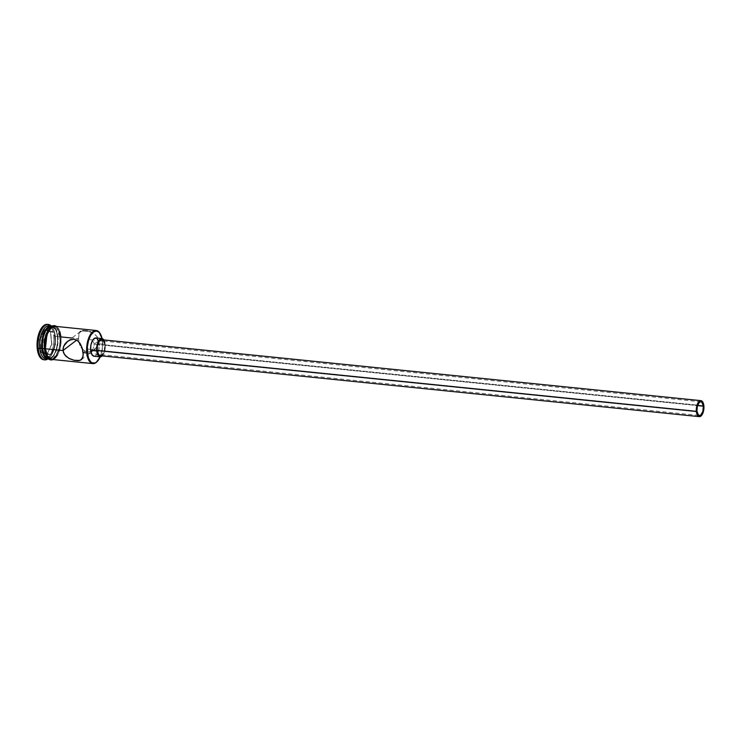 <?xml version="1.0" encoding="UTF-8"?>
<svg xmlns="http://www.w3.org/2000/svg" width="741" height="741" viewBox="0 0 741 741"><rect width="100%" height="100%" fill="white"/><g stroke="black" fill="none" stroke-linecap="round" stroke-linejoin="round"><path stroke-width="0.56" stroke-dasharray="3.71 2.78" d="M93.718 350.215L90.717 351.679L87.531 352.031L84.696 351.067L82.464 349.067L85.586 351.53L87.531 352.031L91.764 351.299L96.923 347.047L98.609 342.935L98.673 340.749L94.126 344.232L93.857 342.99L94.126 344.232L697.466 405.596L94.126 344.232L98.673 340.749L102.304 341.119A16.635 7.781 -84.2 0 1 97.377 361.321A16.635 7.781 95.8 0 0 102.304 341.119L102.499 341.323A16.172 7.567 -84.2 0 1 100.22 356.847L102.508 347.52L102.054 338.498M87.697 349.131L696.91 411.098L87.697 349.131L87.558 347.798L87.697 349.131L83.14 352.614L87.697 349.131L87.818 350.363L87.697 349.131M87.419 346.418L87.558 347.798L87.419 346.418M87.225 343.778L87.299 345.065L87.225 343.778M87.382 341.564L87.234 342.601L87.382 341.564M88.244 340.073L87.707 340.703L88.244 340.073M89.874 339.656L90.828 339.869M92.625 341.008L93.338 341.897L92.625 341.008M93.857 342.99L93.338 341.897L93.857 342.99M100.183 355.699A8.031 3.761 95.8 0 0 104.75 344.843L703.876 405.781L104.75 344.843L104.185 350.965L101.758 355.18M94.014 356.226A9.179 4.298 95.8 0 0 99.229 343.824L105.278 344.435A9.179 4.298 -84.2 0 1 102.249 355.902M82.631 330.699L79.352 332.718L78.5 338.702L76.684 340.091L78.5 338.702L79.167 342.212L78.5 338.702L60.957 336.914A16.635 7.781 95.8 0 0 54.871 326.299M102.073 338.6A16.172 7.567 -84.2 0 1 102.499 341.323L102.304 341.119A16.635 7.781 95.8 0 0 100.192 333.645A16.635 7.781 -84.2 0 1 102.304 341.119L98.673 340.749L97.154 336.701L93.94 333.645L89.772 331.653L85.372 330.69L81.899 330.847L79.722 332.19L78.602 334.821L78.5 338.702L71.905 338.026M94.626 349.539L98.007 345.074L98.673 340.749L98.173 338.637L95.719 335.043L90.865 332.051M47.146 324.363L50.203 325.892L52.546 329.884L53.824 335.729L53.834 342.537L52.583 349.28L50.249 354.92L47.202 358.598L43.738 359.755A17.784 8.318 95.8 0 0 48.387 357.505A17.784 8.318 95.8 0 0 53.824 335.729L54.834 335.83A17.784 8.318 -84.2 0 1 47.776 359.015A17.784 8.318 95.8 0 0 49.388 357.616A17.784 8.318 95.8 0 0 54.834 335.83L57.603 336.849A15.95 7.466 -84.2 0 1 52.722 356.393A15.95 7.466 -84.2 0 1 49.267 358.403A15.95 7.466 -84.2 0 1 42.719 348.224L43.135 339.026L44.775 333.367L48.656 327.707L51.62 326.661L53.046 327.05L56.464 331.607L57.603 336.849L57.187 346.047L55.547 351.706L53.093 355.976L50.184 358.19L48.702 358.412L47.276 358.023L44.803 355.504L42.719 348.224A15.95 7.466 -84.2 0 1 52.472 326.818A15.95 7.466 -84.2 0 1 55.464 329.476A15.95 7.466 -84.2 0 1 57.603 336.849L57.326 336.544A16.635 7.781 -84.2 0 1 48.174 359.042A16.635 7.781 95.8 0 0 52.231 356.93A16.635 7.781 95.8 0 0 57.326 336.544L55.306 336.34A16.635 7.781 -84.2 0 1 50.212 356.727A16.635 7.781 -84.2 0 1 46.878 358.783M53.213 359.172L51.518 359.394A16.635 7.781 95.8 0 0 60.957 336.914L60.521 346.51L57.613 354.865M53.861 326.197L51.842 325.984A16.635 7.781 95.8 0 1 53.324 326.457A16.635 7.781 95.8 0 1 57.928 336.609L57.492 346.204L55.779 352.105L51.731 358.005L48.489 359.089A16.635 7.781 95.8 0 0 50.027 358.922A16.635 7.781 95.8 0 0 57.928 336.609L59.947 336.812A16.635 7.781 -84.2 0 1 50.999 359.311A16.635 7.781 -84.2 0 1 50.499 359.292A16.635 7.781 -84.2 0 1 44.414 348.668L44.414 348.668A16.635 7.781 -84.2 0 1 53.861 326.197A16.635 7.781 -84.2 0 1 54.362 326.281A16.635 7.781 -84.2 0 1 59.947 336.812L57.928 336.609L55.742 329.013L54.538 327.402L51.685 325.975M45.859 358.82A16.635 7.781 95.8 0 0 55.306 336.34A16.635 7.781 95.8 0 0 51.926 327.151A16.635 7.781 95.8 0 0 49.221 325.725M44.201 345.556L44.358 348.715C44.664 356.421 47.794 359.617 53.76 358.32C59.53 353.689 60.771 341.082 60.002 336.766L61.077 336.766L59.919 349.344L52.416 359.487M51.657 359.524L54.769 358.422L57.641 354.948L59.836 349.641L61.021 343.287L61.003 336.877L59.808 331.366L57.594 327.605L55.779 326.392L61.077 336.766L60.002 336.766L54.371 326.17M98.47 340.536L99.313 345.547L98.59 350.817L96.626 354.828L94.959 356.097L93.283 356.004M44.228 329.375L39.356 339.934L40.644 352.623L46.813 354.754L51.685 344.195L50.397 331.505L44.228 329.375L50.397 331.505L51.685 344.195L55.482 344.528L50.796 354.67L47.165 354.3L51.842 344.157L50.61 331.959L54.241 332.329L55.482 344.528L51.842 344.157L50.61 331.959L44.682 329.912L48.952 330.495L54.241 332.329L50.61 331.959L44.682 329.912L40.005 340.054L43.636 340.425L48.313 330.282L44.228 329.375L44.682 329.912L40.005 340.054L41.237 352.253L44.868 352.623L43.636 340.425L39.356 339.934L44.228 329.375M50.212 325.966A16.635 7.781 -84.2 0 1 51.926 327.151A16.635 7.781 -84.2 0 1 53.065 328.652A16.635 7.781 -84.2 0 1 55.306 336.34L54.834 335.83A17.784 8.318 95.8 0 0 52.435 327.605A17.784 8.318 95.8 0 0 51.138 325.92A17.784 8.318 -84.2 0 1 54.834 335.83L53.824 335.729A17.784 8.318 95.8 0 0 51.435 327.513A17.784 8.318 95.8 0 0 47.322 324.373M51.537 325.966A16.635 7.781 -84.2 0 1 57.326 336.544A16.635 7.781 95.8 0 0 55.084 328.856A16.635 7.781 95.8 0 0 51.537 325.966M50.647 359.422L53.76 358.32L56.631 354.846L58.826 349.53L60.012 343.185L60.002 336.766L58.798 331.264L56.585 327.503L53.713 326.068M45.525 335.951L44.349 342.296M44.358 348.715L44.812 351.642M47.767 357.977L49.147 359.015M44.414 348.668L44.849 339.082L46.553 333.172L50.61 327.272L52.148 326.411L55.186 326.586L56.557 327.605L58.752 331.347L60.104 339.943L59.512 346.408L56.603 354.763L53.75 358.209L52.203 359.07L49.165 358.903L47.794 357.875L45.599 354.142L44.414 348.668M59.762 331.449L58.771 329.319L56.196 326.688M89.772 331.653L87.531 331.042M87.92 351.401L87.818 350.363L87.92 351.401M88.142 352.846L88.022 352.244L88.142 352.846M89.541 352.873L90.263 352.262L89.541 352.873M91.078 351.456L91.903 350.484L91.078 351.456M92.681 349.382L93.347 348.177L92.681 349.382M93.848 346.881L93.347 348.177L93.848 346.881M94.126 344.232L94.116 345.547L94.126 344.232M103.879 339.924A9.179 4.298 -84.2 0 1 105.278 344.435L99.229 343.824A9.179 4.298 95.8 0 0 98.896 341.851A9.179 4.298 95.8 0 0 95.876 337.961M101.86 356.245L104.101 352.985L105.287 347.946L105.027 342.833L103.416 339.359M103.11 340.406L104.75 344.843A8.031 3.761 95.8 0 0 101.804 339.721M100.257 355.699L99.544 355.504M50.796 354.67L44.868 352.623L41.237 352.253L47.165 354.3L50.796 354.67L44.868 352.623L43.636 340.425L48.313 330.282L54.241 332.329L55.482 344.528L50.796 354.67M51.842 344.157L46.813 354.754L51.842 344.157M47.165 354.3L46.813 354.754L40.644 352.623L41.237 352.253L47.165 354.3M41.237 352.253L40.644 352.623L39.356 339.934L40.005 340.054L41.237 352.253M700.819 401.798L89.948 339.665M67.375 341.49L80.352 331.579M52.231 356.93L52.722 356.393M49.388 357.616L50.212 356.727M48.48 359.089L50.499 359.292M53.371 359.58L56.233 357.236L59.437 351.141L60.994 344.157L61.077 336.766L60.336 332.681L59.002 329.245L56.742 326.485M52.435 327.605L53.065 328.652M55.084 328.856L55.464 329.476M81.297 359.728L94.274 349.817M88.559 353.364L699.43 415.488"/><path stroke-width="1.11" d="M86.771 352.985A16.635 7.781 95.8 0 0 97.21 361.506A16.635 7.781 95.8 0 0 97.377 361.321A16.635 7.781 -84.2 0 1 92.857 363.599A16.635 7.781 -84.2 0 1 86.771 352.985L83.14 352.614L83.048 356.495L80.991 359.941L78.194 360.682L74.137 360.274L69.728 358.801L65.94 356.282L63.476 352.679L63.031 348.363L64.726 344.259L67.023 341.768L70.941 339.628L74.119 339.285L76.953 340.249L79.815 343.074L82.195 348.122L83.14 352.614L86.771 352.985A16.635 7.781 -84.2 0 1 96.228 330.505A16.635 7.781 -84.2 0 1 100.192 333.645A16.635 7.781 95.8 0 0 100.072 333.431A16.635 7.781 95.8 0 0 90.745 334.024A16.635 7.781 95.8 0 0 86.771 352.985L87.392 352.855L86.771 352.985M100.22 356.847A16.172 7.567 -84.2 0 1 97.543 361.145A16.172 7.567 -84.2 0 1 87.392 352.855L88.549 358.181L90.68 361.803L92.023 362.803L94.968 362.97L96.469 362.136L100.415 356.393M703.339 406.188L697.466 405.596L703.339 406.188L702.857 411.431L700.773 415.043L699.495 415.497L698.309 414.904L696.91 411.098A6.882 3.223 -84.2 0 1 700.819 401.798A6.882 3.223 -84.2 0 1 703.339 406.188A6.882 3.223 -84.2 0 1 699.43 415.488A6.882 3.223 -84.2 0 1 696.91 411.098L697.392 405.855L699.476 402.243L700.754 401.789L701.94 402.382L703.339 406.188M102.471 354.476L101.008 355.587L98.877 355.013L97.247 350.567A8.031 3.761 95.8 0 0 100.183 355.699L699.309 416.637A8.031 3.761 -84.2 0 1 696.373 411.505L97.247 350.567L97.46 345.936L99.516 340.943L101.73 339.711L103.694 341.175M700.94 400.659L101.804 339.721A8.031 3.761 95.8 0 0 97.247 350.567L696.373 411.505A8.031 3.761 -84.2 0 1 700.94 400.659A8.031 3.761 -84.2 0 1 703.876 405.781A8.031 3.761 -84.2 0 1 699.309 416.637M94.107 356.226L91.865 354.55L90.661 350.363A9.179 4.298 95.8 0 0 94.014 356.226L100.063 356.838A9.179 4.298 -84.2 0 1 96.71 350.975L90.661 350.363L90.902 345.074L92.505 340.462L94.079 338.554L96.608 338.174L98.572 340.804M102.249 355.902A9.179 4.298 -84.2 0 1 100.063 356.838M67.023 341.768L69.895 340.008L74.119 339.285L77.768 340.814L80.389 343.981L82.195 348.122L83.233 354.689L82.307 358.588L79.759 360.459L74.137 360.274L68.7 358.274L64.495 354.606L62.966 350.558L45.423 348.779A16.635 7.781 95.8 0 0 51.5 359.394L92.857 363.599M56.196 326.688L54.704 326.281L51.611 327.374L47.563 333.274L45.405 342.407L45.423 348.779L62.966 350.558L76.684 340.091L62.966 350.558L63.643 346.232L67.922 341.101M80.667 331.366L80.158 331.736M87.531 331.042L82.631 330.699M90.865 332.051L89.772 331.653M46.878 358.783A16.635 7.781 -84.2 0 1 39.773 348.205L41.792 348.409A16.635 7.781 95.8 0 0 48.174 359.042A16.635 7.781 -84.2 0 1 47.869 359.024A16.635 7.781 -84.2 0 1 41.792 348.409L38.226 348.511A17.784 8.318 95.8 0 0 47.776 359.015A17.784 8.318 -84.2 0 1 44.729 359.857A17.784 8.318 -84.2 0 1 38.226 348.511L37.217 348.409A17.784 8.318 95.8 0 0 43.719 359.755L44.729 359.857M82.464 349.067L81.26 347.334L82.464 349.067M80.26 345.352L79.454 343.194L80.26 345.352M79.167 342.212L79.454 343.194L79.167 342.212M59.762 331.449L60.957 336.914L71.905 338.026M51.99 326.003L51.842 325.984A16.635 7.781 95.8 0 0 42.394 348.465A16.635 7.781 95.8 0 0 48.48 359.089L45.775 357.671L43.589 353.939L42.394 348.465L44.275 348.659L42.394 348.465L42.385 342.092L43.562 335.793L45.738 330.514L48.591 327.068L51.685 325.975M51.24 325.929A16.635 7.781 -84.2 0 1 51.537 325.966A16.635 7.781 95.8 0 0 41.792 348.409A16.635 7.781 -84.2 0 1 51.24 325.929L49.221 325.725A16.635 7.781 95.8 0 0 39.773 348.205A16.635 7.781 95.8 0 0 45.859 358.82L47.869 359.024M52.416 359.487L47.229 355.847L45.368 348.816L44.293 348.826L45.368 348.816L46.942 334.756L50.888 327.883L55.779 326.392M54.371 326.17L49.564 328.106L45.822 335.015L44.358 348.715M102.073 338.6L99.201 332.376L96.423 330.986L93.412 332.051L90.643 335.404L88.522 340.536L87.382 346.668L87.392 352.855A16.172 7.567 -84.2 0 1 91.254 334.423A16.172 7.567 -84.2 0 1 100.322 333.848A16.172 7.567 -84.2 0 1 102.073 338.6M43.895 359.765L40.838 358.236L38.495 354.254L37.217 348.409L37.207 341.592L38.458 334.858L40.792 329.217L43.839 325.531L47.146 324.363M48.332 324.475L47.322 324.373A17.784 8.318 95.8 0 0 37.217 348.409L38.226 348.511A17.784 8.318 -84.2 0 1 48.332 324.475A17.784 8.318 -84.2 0 1 51.138 325.92A17.784 8.318 95.8 0 0 41.765 329.384A17.784 8.318 95.8 0 0 38.226 348.511L39.773 348.205A16.635 7.781 -84.2 0 1 42.357 331.709A16.635 7.781 -84.2 0 1 50.212 325.966M53.713 326.068L52.148 326.299L49.101 328.634L45.525 335.951M44.349 342.296L44.201 345.556M44.812 351.642L47.767 357.977M49.147 359.015L50.647 359.422M53.213 359.283L50.156 359.116L47.563 356.467L46.563 354.318L45.368 348.816L45.358 342.398L46.535 336.053L48.73 330.736L51.601 327.272L53.157 326.401L56.214 326.577M96.228 330.505L54.871 326.299A16.635 7.781 95.8 0 0 45.423 348.779L47.6 356.375L50.175 359.005L51.666 359.404M53.213 359.172L54.76 358.311L57.613 354.865M81.491 359.57L80.991 359.941M101.925 338.581L95.876 337.961A9.179 4.298 95.8 0 0 90.661 350.363L96.71 350.975A9.179 4.298 -84.2 0 1 101.925 338.581A9.179 4.298 -84.2 0 1 103.879 339.924M104.073 340.249L101.832 338.572L99.313 339.971L97.349 343.981L96.701 347.464L96.96 352.577L98.581 356.06L100.155 356.847L102.684 355.439M703.876 405.781L703.302 403.141L701.579 400.844L700.115 400.761L697.985 402.835L696.586 406.874L696.373 411.505L696.948 414.145L698.67 416.442L700.134 416.525L702.264 414.451L703.663 410.412L703.876 405.781M56.742 326.485L54.519 325.568L52.315 325.864L49.221 328.244L45.905 334.506L44.395 341.231L44.293 348.826L46.331 356.282L48.925 359.302L51.027 360.033L53.371 359.58"/></g></svg>

